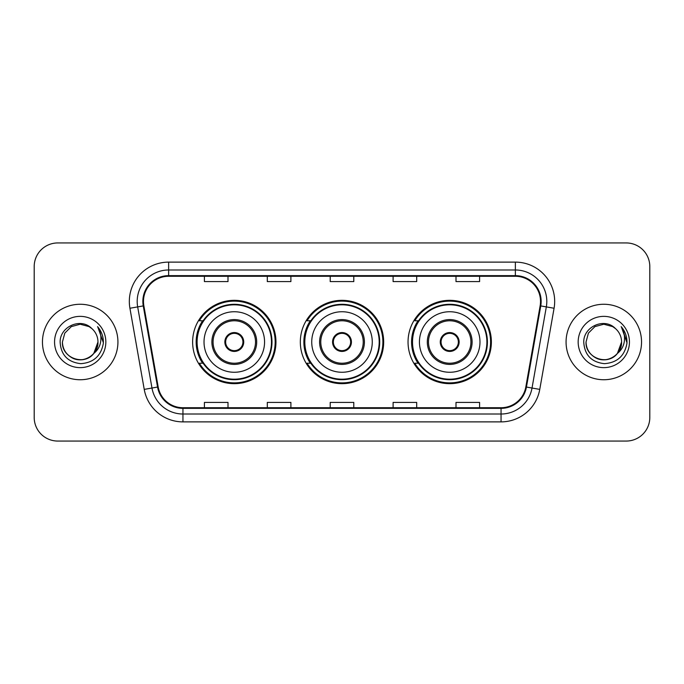 <?xml version="1.0" encoding="UTF-8"?>
<svg xmlns="http://www.w3.org/2000/svg" width="684" height="684" viewBox="0 0 684 684"><rect width="100%" height="100%" fill="white"/><g stroke="black" fill="none" stroke-linecap="round" stroke-linejoin="round"><path stroke-width="1.03" d="M408.04 342A41.673 41.673 0 0 0 449.713 383.673A41.673 41.673 0 0 0 491.377 342A41.673 41.673 0 0 0 449.713 300.327A41.673 41.673 0 0 0 408.04 342M300.327 342A41.673 41.673 0 0 0 342 383.673A41.673 41.673 0 0 0 383.673 342A41.673 41.673 0 0 0 342 300.327A41.673 41.673 0 0 0 300.327 342M192.623 342A41.673 41.673 0 0 0 234.287 383.673A41.673 41.673 0 0 0 275.96 342A41.673 41.673 0 0 0 234.287 300.327A41.673 41.673 0 0 0 192.623 342M202.618 363.23A38.133 38.133 0 0 1 202.618 320.77M310.322 363.23A38.133 38.133 0 0 1 310.322 320.77M418.035 363.23A38.133 38.133 0 0 1 418.035 320.77M34.2 266.521L34.2 417.479A23.589 23.589 0 0 0 57.789 441.06L626.211 441.06A23.589 23.589 0 0 0 649.8 417.479L649.8 266.521A23.589 23.589 0 0 0 626.211 242.94L57.789 242.94A23.589 23.589 0 0 0 34.2 266.521L34.2 417.479M42.459 342A37.74 37.74 0 0 0 80.19 379.74A37.74 37.74 0 0 0 117.93 342A37.74 37.74 0 0 0 80.19 304.26A37.74 37.74 0 0 0 42.459 342A37.74 37.74 0 0 0 80.19 379.74A37.74 37.74 0 0 0 117.93 342A37.74 37.74 0 0 0 80.19 304.26A37.74 37.74 0 0 0 42.459 342M566.07 342A37.74 37.74 0 0 0 603.81 379.74A37.74 37.74 0 0 0 641.541 342A37.74 37.74 0 0 0 603.81 304.26A37.74 37.74 0 0 0 566.07 342A37.74 37.74 0 0 0 603.81 379.74A37.74 37.74 0 0 0 641.541 342A37.74 37.74 0 0 0 603.81 304.26A37.74 37.74 0 0 0 566.07 342M143.486 301.43A25.163 25.163 0 0 1 168.64 276.276L515.36 276.276A25.163 25.163 0 0 1 540.138 305.799L525.825 386.939A25.163 25.163 0 0 1 501.056 407.724L182.944 407.724A25.163 25.163 0 0 1 158.175 386.939L143.862 305.799A25.163 25.163 0 0 1 143.486 301.43M142.853 301.43A25.787 25.787 0 0 0 143.247 305.91L157.551 387.05A25.787 25.787 0 0 0 182.944 408.357L501.056 408.357A25.787 25.787 0 0 0 526.449 387.05L540.753 305.91A25.787 25.787 0 0 0 515.36 275.643L168.64 275.643A25.787 25.787 0 0 0 142.853 301.43M129.926 308.262A39.313 39.313 0 0 1 168.64 262.117L515.36 262.117A39.313 39.313 0 0 1 554.074 308.262L539.761 389.393A39.313 39.313 0 0 1 501.056 421.883L182.944 421.883A39.313 39.313 0 0 1 144.238 389.393L129.926 308.262L137.672 306.894A31.447 31.447 0 0 1 168.64 269.983L515.36 269.983A31.447 31.447 0 0 1 546.328 306.894L532.024 388.033A31.447 31.447 0 0 1 501.056 414.017L182.944 414.017A31.447 31.447 0 0 1 151.976 388.033L137.672 306.894A31.447 31.447 0 0 1 137.193 301.43M626.211 242.94L57.789 242.94M57.789 441.06L626.211 441.06M649.8 417.479L649.8 266.521M330.21 276.276L330.21 281.594L353.79 281.594L353.79 276.276M267.307 276.276L267.307 281.594L290.897 281.594L290.897 276.276M204.413 276.276L204.413 281.594L228.003 281.594L228.003 276.276M393.103 276.276L393.103 281.594L416.693 281.594L416.693 276.276M455.997 276.276L455.997 281.594L479.587 281.594L479.587 276.276M353.79 407.724L353.79 402.406L330.21 402.406L330.21 407.724M290.897 407.724L290.897 402.406L267.307 402.406L267.307 407.724M228.003 407.724L228.003 402.406L204.413 402.406L204.413 407.724M416.693 407.724L416.693 402.406L393.103 402.406L393.103 407.724M479.587 407.724L479.587 402.406L455.997 402.406L455.997 407.724M74.736 358.912C85.876 362.922 98.308 353.534 97.966 342C97.727 348.703 94.76 353.833 89.082 357.39C78.002 364.486 61.816 355.141 62.424 342L64.8 333.117L71.307 326.61L80.19 324.225L89.082 326.61L91.836 328.568C80.926 317.137 59.927 326.559 60.124 342C60.927 354.979 67.81 362.204 80.763 363.666C93.52 362.742 101.044 355.962 103.335 343.334L103.37 342C103.301 336.169 101.369 331.056 97.555 326.644C100.454 331.398 101.471 336.519 100.616 342C99.787 346.66 97.521 350.464 93.811 353.414A17.775 17.775 0 0 0 97.966 342L93.811 353.414C84.38 366.171 61.492 358.014 62.424 342L64.8 333.117L71.307 326.61L80.19 324.225L89.082 326.61L91.836 328.568L89.082 326.61L80.19 324.225L71.307 326.61L64.8 333.117L62.424 342C62.663 348.703 65.621 353.833 71.307 357.39C82.388 364.486 98.573 355.141 97.966 342L93.768 353.474L97.966 342C97.727 348.703 94.76 353.833 89.082 357.39C78.002 364.486 61.816 355.141 62.424 342C62.663 348.703 65.621 353.833 71.307 357.39C82.388 364.486 98.573 355.141 97.966 342A17.775 17.775 0 0 0 91.836 328.568M54.558 342A25.633 25.633 0 0 0 80.19 367.633A25.633 25.633 0 0 0 105.832 342A25.633 25.633 0 0 0 80.19 316.367A25.633 25.633 0 0 0 54.558 342M97.727 326.841L103.361 342.675M204.02 342A30.267 30.267 0 0 1 234.287 311.733A30.267 30.267 0 0 1 264.563 342A30.267 30.267 0 0 1 234.287 372.267A30.267 30.267 0 0 1 204.02 342A30.267 30.267 0 0 0 234.287 372.267A30.267 30.267 0 0 0 264.563 342M213.066 342A21.23 21.23 0 0 0 234.287 363.23A21.23 21.23 0 0 0 255.517 342A21.23 21.23 0 0 0 234.287 320.77A21.23 21.23 0 0 0 213.066 342M203.088 320.77A37.74 37.74 0 0 0 203.088 363.23M271.48 342A37.184 37.184 0 0 0 234.287 304.816A37.184 37.184 0 0 0 197.103 342A37.184 37.184 0 0 0 234.287 379.184A37.184 37.184 0 0 0 271.48 342M224.856 342A9.431 9.431 0 0 0 234.287 351.431A9.431 9.431 0 0 0 243.726 342A9.431 9.431 0 0 0 234.287 332.569A9.431 9.431 0 0 0 224.856 342M275.173 342A40.886 40.886 0 0 1 199.352 363.23L203.139 363.23A37.697 37.697 0 0 0 271.984 342.094A37.697 37.697 0 0 0 203.139 320.77L199.352 320.77A40.886 40.886 0 0 1 275.173 342M225.156 339.64L225.481 339.64A9.123 9.123 0 0 1 243.102 339.64L242.606 339.64A8.644 8.644 0 0 1 234.287 350.644A8.644 8.644 0 0 1 225.968 339.64A8.644 8.644 0 0 1 242.606 339.64L243.427 339.64M225.481 339.64L225.968 339.64L225.481 339.64M243.427 344.36L243.102 344.36A9.123 9.123 0 0 1 225.481 344.36L225.156 344.36M243.102 344.36L242.606 344.36L243.102 344.36M598.346 358.912C609.487 362.922 621.918 353.534 621.576 342C621.337 348.703 618.379 353.833 612.693 357.39C601.612 364.486 585.427 355.141 586.034 342L588.411 333.117L594.918 326.61L588.411 333.117L586.034 342L588.411 333.117L594.918 326.61L603.81 324.225L612.693 326.61L615.446 328.568C604.545 317.137 583.546 326.559 583.743 342C584.546 354.979 591.421 362.204 604.382 363.666C617.139 362.742 624.663 355.962 626.946 343.334L626.989 342C626.92 336.169 624.979 331.056 621.166 326.644C624.064 331.398 625.091 336.519 624.227 342C623.398 346.66 621.132 350.464 617.43 353.414A17.775 17.775 0 0 0 621.576 342L617.43 353.414C607.99 366.171 585.111 358.014 586.034 342C586.274 348.703 589.24 353.833 594.918 357.39C605.998 364.486 622.183 355.141 621.576 342L617.378 353.474L621.576 342C621.337 348.703 618.379 353.833 612.693 357.39C601.612 364.486 585.427 355.141 586.034 342C586.274 348.703 589.24 353.833 594.918 357.39C605.998 364.486 622.183 355.141 621.576 342A17.775 17.775 0 0 0 615.446 328.568M578.168 342A25.633 25.633 0 0 0 603.81 367.633A25.633 25.633 0 0 0 629.442 342A25.633 25.633 0 0 0 603.81 316.367A25.633 25.633 0 0 0 578.168 342M626.989 342L621.508 327.037M621.337 326.841L626.971 342.675M311.733 342A30.267 30.267 0 0 1 342 311.733A30.267 30.267 0 0 1 372.267 342A30.267 30.267 0 0 1 342 372.267A30.267 30.267 0 0 1 311.733 342A30.267 30.267 0 0 0 342 372.267A30.267 30.267 0 0 0 372.267 342M320.77 342A21.23 21.23 0 0 0 342 363.23A21.23 21.23 0 0 0 363.23 342A21.23 21.23 0 0 0 342 320.77A21.23 21.23 0 0 0 320.77 342M310.801 320.77A37.74 37.74 0 0 0 310.801 363.23M379.184 342A37.184 37.184 0 0 0 342 304.816A37.184 37.184 0 0 0 304.816 342A37.184 37.184 0 0 0 342 379.184A37.184 37.184 0 0 0 379.184 342M332.569 342A9.431 9.431 0 0 0 342 351.431A9.431 9.431 0 0 0 351.431 342A9.431 9.431 0 0 0 342 332.569A9.431 9.431 0 0 0 332.569 342M382.886 342A40.886 40.886 0 0 1 307.056 363.23L310.852 363.23A37.697 37.697 0 0 0 379.697 342.094A37.697 37.697 0 0 0 310.852 320.77L307.056 320.77A40.886 40.886 0 0 1 382.886 342M332.869 339.64L333.185 339.64A9.123 9.123 0 0 1 350.815 339.64L350.319 339.64A8.644 8.644 0 0 1 342 350.644A8.644 8.644 0 0 1 333.681 339.64A8.644 8.644 0 0 1 350.319 339.64L351.131 339.64M333.185 339.64L333.681 339.64L333.185 339.64M351.131 344.36L350.319 344.36A8.644 8.644 0 0 1 333.681 344.36L332.869 344.36M350.319 344.36L350.815 344.36A9.123 9.123 0 0 1 333.185 344.36L333.681 344.36M419.437 342A30.267 30.267 0 0 1 449.713 311.733A30.267 30.267 0 0 1 479.98 342A30.267 30.267 0 0 1 449.713 372.267A30.267 30.267 0 0 1 419.437 342A30.267 30.267 0 0 0 449.713 372.267A30.267 30.267 0 0 0 479.98 342M428.483 342A21.23 21.23 0 0 0 449.713 363.23A21.23 21.23 0 0 0 470.934 342A21.23 21.23 0 0 0 449.713 320.77A21.23 21.23 0 0 0 428.483 342M418.505 320.77A37.74 37.74 0 0 0 418.505 363.23M486.897 342A37.184 37.184 0 0 0 449.713 304.816A37.184 37.184 0 0 0 412.52 342A37.184 37.184 0 0 0 449.713 379.184A37.184 37.184 0 0 0 486.897 342M440.274 342A9.431 9.431 0 0 0 449.713 351.431A9.431 9.431 0 0 0 459.144 342A9.431 9.431 0 0 0 449.713 332.569A9.431 9.431 0 0 0 440.274 342M490.59 342A40.886 40.886 0 0 1 414.769 363.23L418.557 363.23A37.697 37.697 0 0 0 487.41 342.094A37.697 37.697 0 0 0 418.557 320.77L414.769 320.77A40.886 40.886 0 0 1 490.59 342M440.573 339.64L440.898 339.64A9.123 9.123 0 0 1 458.519 339.64L458.032 339.64A8.644 8.644 0 0 1 449.713 350.644A8.644 8.644 0 0 1 441.394 339.64A8.644 8.644 0 0 1 458.032 339.64L458.844 339.64M440.898 339.64L441.394 339.64L440.898 339.64M458.844 344.36L458.032 344.36A8.644 8.644 0 0 1 441.394 344.36L440.573 344.36M458.032 344.36L458.519 344.36A9.123 9.123 0 0 1 440.898 344.36L441.394 344.36M515.36 262.117L515.36 275.643M137.672 306.894L143.247 305.91M182.944 421.883L182.944 408.357M501.056 408.357L501.056 421.883M526.449 387.05L539.761 389.393M144.238 389.393L157.551 387.05M540.753 305.91L554.074 308.262M168.64 262.117L168.64 275.643M256.697 342A22.41 22.41 0 0 0 234.287 319.59A22.41 22.41 0 0 0 211.886 342A22.41 22.41 0 0 0 234.287 364.41A22.41 22.41 0 0 0 256.697 342M364.41 342A22.41 22.41 0 0 0 342 319.59A22.41 22.41 0 0 0 319.59 342A22.41 22.41 0 0 0 342 364.41A22.41 22.41 0 0 0 364.41 342M472.114 342A22.41 22.41 0 0 0 449.713 319.59A22.41 22.41 0 0 0 427.303 342A22.41 22.41 0 0 0 449.713 364.41A22.41 22.41 0 0 0 472.114 342"/></g></svg>
